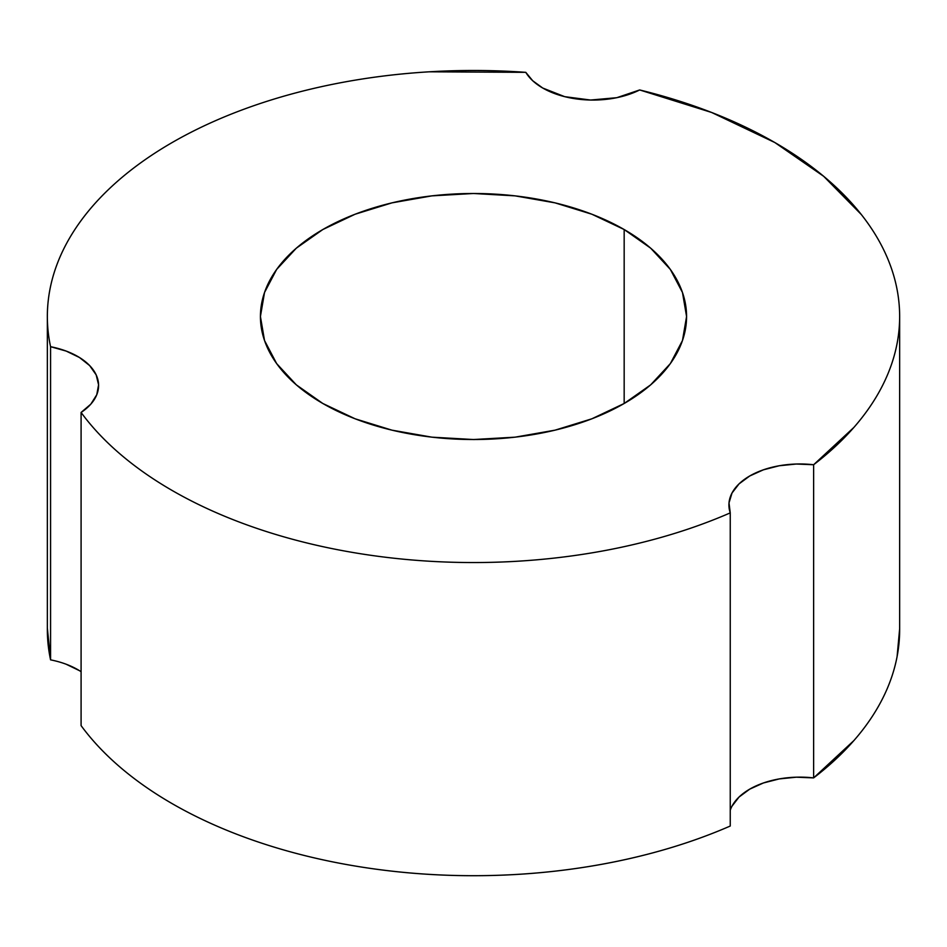 <?xml version="1.0" encoding="UTF-8"?>
<svg xmlns="http://www.w3.org/2000/svg" width="947" height="947" viewBox="0 0 947 947"><rect width="100%" height="100%" fill="white"/><g stroke="black" fill="none" stroke-linecap="round" stroke-linejoin="round"><path stroke-width="1.42" d="M47.35 316.511L47.35 629.672A426.15 246.031 0 0 0 50.57 659.858L50.57 346.697L66.172 351.077L79.465 357.504L89.669 365.601L96.168 374.882L98.583 384.802L96.76 394.757L90.805 404.168L81.087 412.454C93.717 429.678 109.556 445.859 128.579 461C147.602 476.14 169.347 489.848 193.78 502.135C218.224 514.41 244.752 524.934 273.352 533.729C301.963 542.513 331.912 549.319 363.21 554.161C394.497 559.002 426.339 561.749 458.715 562.4C491.102 563.051 523.182 561.583 554.989 558.008C586.785 554.433 617.491 548.834 647.073 541.211C676.667 533.599 704.39 524.153 730.244 512.883L729.012 502.893L732.007 493.032L739.051 483.881L749.728 475.986L763.389 469.83L779.239 465.758L796.32 464.03L813.627 464.74L853.898 427.417C865.392 414.277 874.768 400.652 882.024 386.542C889.28 372.431 894.299 358.061 897.093 343.43C899.887 328.798 900.396 314.132 898.62 299.453C896.856 284.763 892.843 270.297 886.57 256.021C880.308 241.757 871.879 227.931 861.32 214.531L823.665 176.296L774.835 142.535L711.647 112.48L639.675 89.953A71.025 41.005 180 0 1 542.761 88.047L532.723 80.755L525.786 72.339L429.228 71.806C396.994 73.748 365.566 77.761 334.93 83.845C304.295 89.929 275.234 97.92 247.747 107.84C220.272 117.748 195.082 129.313 172.165 142.535C149.259 155.77 129.218 170.306 112.054 186.18C94.889 202.042 81.04 218.816 70.504 236.513C59.969 254.198 53.02 272.345 49.658 290.954C46.285 309.551 46.592 328.136 50.57 346.697A426.15 246.031 180 0 1 47.35 316.511A426.15 246.031 180 0 1 525.786 72.339A71.025 41.005 180 0 0 542.761 88.047L564.696 96.665L590.573 100.039L616.781 97.695L639.675 89.953A426.15 246.031 180 0 1 774.835 142.535A426.15 246.031 180 0 1 899.65 316.511A426.15 246.031 180 0 1 813.627 464.74L813.627 777.901A426.15 246.031 0 0 0 899.65 629.672L899.65 316.511M322.832 403.493A213.075 123.015 180 0 1 260.425 316.511A213.075 123.015 180 0 1 391.963 202.859A213.075 123.015 180 0 1 624.168 229.529L624.168 403.493L591.875 418.799L555.037 430.163L515.073 437.171L473.5 439.526L431.927 437.171L391.963 430.163L355.125 418.799L322.832 403.493L296.34 384.861L276.642 363.589L264.521 340.506L260.425 316.511L264.521 292.516L276.642 269.433L296.34 248.161L322.832 229.529L355.125 214.223L391.963 202.859L431.927 195.863L473.5 193.496L515.073 195.863L555.037 202.859L591.875 214.223L624.168 229.529L650.66 248.161L670.358 269.433L682.479 292.516L686.575 316.511L682.479 340.506L670.358 363.589L650.66 384.861L624.168 403.493L624.168 229.529A213.075 123.015 180 0 1 686.575 316.511A213.075 123.015 180 0 1 555.037 430.163A213.075 123.015 180 0 1 322.832 403.493M732.007 806.181L739.051 797.031L749.728 789.147L763.389 782.98L779.239 778.919L796.32 777.191L813.627 777.901L853.898 740.566C865.392 727.426 874.768 713.801 882.024 699.691C889.28 685.581 894.299 671.21 897.093 656.579L899.65 628.749M47.35 628.11L50.57 659.858L50.57 346.697A71.025 41.005 180 0 1 98.595 385.5A71.025 41.005 180 0 1 81.087 412.454L81.087 725.615C93.717 742.839 109.556 759.021 128.579 774.161C147.602 789.301 169.347 803.009 193.78 815.284C218.224 827.56 244.752 838.095 273.352 846.878C301.963 855.662 331.912 862.48 363.21 867.322C394.497 872.163 426.339 874.91 458.715 875.561C491.102 876.2 523.182 874.744 554.989 871.169C586.785 867.582 617.491 861.995 647.073 854.372C676.667 846.748 704.39 837.302 730.244 826.033L730.244 512.883A426.15 246.031 180 0 1 81.087 412.454L81.087 725.615A426.15 246.031 0 0 0 730.244 826.033L730.244 512.883A71.025 41.005 180 0 1 728.918 504.988A71.025 41.005 180 0 1 813.627 464.74L813.627 777.901A71.025 41.005 0 0 0 730.244 810.241M66.172 664.238L79.465 670.665M81.087 671.695A71.025 41.005 0 0 0 50.57 659.858"/></g></svg>
